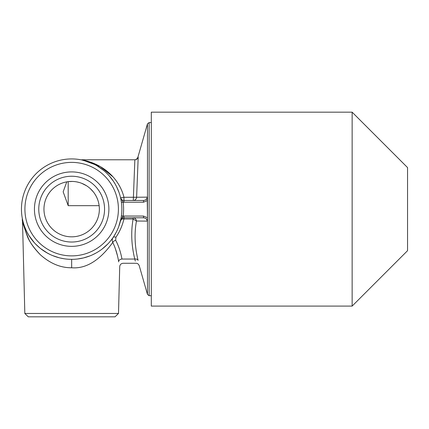 <?xml version="1.0" encoding="UTF-8"?>
<svg xmlns="http://www.w3.org/2000/svg" width="429" height="429" viewBox="0 0 429 429"><rect width="100%" height="100%" fill="white"/><g stroke="black" fill="none" stroke-linecap="round" stroke-linejoin="round"><path stroke-width="0.64" d="M121.235 201.174L121.412 202.375L123.128 202.145L120.576 197.796A3.464 3.464 0 0 0 123.949 200.477L143.501 200.477C145.78 200.214 147.024 199.104 147.227 197.147L147.469 217.734L143.501 216.06L123.949 216.06A5.196 5.196 0 0 0 123.128 216.125L121.412 215.889M147.227 197.147L136.615 197.249A3.464 3.335 -90 0 1 133.285 200.477L143.501 200.477L143.501 202.209L147.469 200.531M120.919 218.86L118.726 226.619M120.388 221.251L123.128 216.125L121.691 218.275M92.83 254.665L93.259 254.461M65.406 258.95L64.666 258.853M59.02 257.727L52.542 255.561M49.968 254.413L46.016 252.3M39.994 248.096L35.285 243.742M34.593 243.002L31.794 239.661M30.668 238.127L29.521 236.433M29.167 235.88L27.177 232.421M26.812 231.708L25.67 229.279M25.643 229.225L24.528 226.437M24.399 226.088L23.675 223.917M23.391 222.967L23.053 221.723M23.016 221.578L22.624 219.927M22.356 218.634L22.238 217.991M22.978 221.434L23.107 221.927M24.324 225.874L24.501 226.367M25.697 229.343L26.947 231.971M27.274 232.609L29.274 236.047M29.44 236.309L29.757 236.792M30.706 238.175L31.135 238.776M35.376 243.844L39.254 247.485M46.026 252.306L48.579 253.721M107.861 243.924L102.075 249.083M95.962 253.067L92.439 254.842M89.768 255.963L83.639 257.893M83.414 257.947L77.601 258.993M116.184 232.346L113.739 236.524M121.235 217.09L121.407 215.926M21.45 209.132A50.209 50.209 0 0 0 71.659 259.341A50.209 50.209 0 0 0 121.868 209.132A50.209 50.209 0 0 0 71.659 158.923A50.209 50.209 0 0 0 21.45 209.132M121.026 199.952L120.801 198.82M97.313 165.969L103.807 170.565M109.132 175.713L113.369 181.177M113.401 181.226L115.015 183.81M116.608 186.749L118.967 192.305M109.438 176.062L109.105 175.681M103.77 170.528L97.26 165.937M89.586 162.232L81.649 159.786C108.521 165.026 120.699 183.698 123.949 197.281L123.949 202.209L143.501 202.209M71.659 259.341L71.659 267.771C60.661 267.884 50.204 263.524 40.283 254.703C34.4 248.6 30.48 243.259 28.529 238.68C23.868 226.893 21.815 220.404 22.356 219.219C22.061 220.426 23.643 225.901 27.107 235.644C28.85 240.857 33.28 247.243 40.39 254.799C50.214 263.529 60.639 267.852 71.659 267.771C86.047 268.919 99.743 260.467 112.757 242.417C115.46 247.967 117.407 254.231 118.586 261.218C120.05 268.436 120.05 268.436 118.586 261.218A3.464 2.236 170.1 0 1 121.959 259.046C123.536 264.655 123.536 264.655 121.959 259.046C120.683 252.086 118.592 245.817 115.674 240.251A3.464 2.102 152.7 0 0 112.757 242.417C111.969 240.674 112.071 239.05 113.058 237.548M24.823 313.454L118.495 313.454L115.036 316.827L28.287 316.827L24.823 313.454L22.485 220.018M22.909 222.308L23.016 222.817M117.578 256.129L115.465 248.954M118.699 261.883L118.586 261.218A3.464 2.236 -9.9 0 1 118.635 261.068M113.063 237.537A3.464 2.006 -145.5 0 1 115.91 237.248L115.674 240.251M147.469 217.734L147.227 221.117L136.46 221.021C134.186 233.462 134.727 246.578 138.084 260.376C139.65 267.519 139.65 267.519 138.084 260.376A3.464 2.225 -12.7 0 0 134.754 259.046C136.32 264.634 136.32 264.634 134.754 259.046C131.376 245.023 130.834 231.671 133.129 218.994L133.129 217.787C135.049 217.964 136.159 219.037 136.46 221.015L147.227 221.117C147.024 219.16 145.78 218.05 143.501 217.787L123.949 217.787L123.949 218.994C122.303 225.815 119.627 231.901 115.91 237.248M136.46 221.015L133.129 218.994L123.949 218.994A3.464 2.225 13 0 0 120.576 220.468A3.464 3.464 0 0 1 123.949 217.787A3.464 3.464 0 0 0 120.576 220.468M142.669 217.787L143.501 217.787L143.501 216.06M147.227 221.117L147.485 218.163M121.959 259.046L134.754 259.046L135.328 261.057M120.576 197.796L123.949 197.281L136.615 197.254L138.197 157.261C137.634 158.848 136.519 159.69 134.856 159.786L81.649 159.786M133.285 200.477L134.856 159.786M112.945 176.807L100.204 166.511L82.127 159.872M118.409 209.132A46.745 46.745 0 0 0 71.659 162.387A46.745 46.745 0 0 0 24.914 209.132A46.745 46.745 0 0 0 71.659 255.882A46.745 46.745 0 0 0 118.409 209.132M108.886 209.132A37.226 37.226 0 0 0 71.659 171.906A37.226 37.226 0 0 0 34.438 209.132A37.226 37.226 0 0 0 71.659 246.359A37.226 37.226 0 0 0 108.886 209.132M104.558 209.132A32.899 32.899 0 0 0 71.659 176.239A32.899 32.899 0 0 0 38.766 209.132A32.899 32.899 0 0 0 71.659 242.031A32.899 32.899 0 0 0 104.558 209.132M43.956 209.132A27.703 27.703 0 0 1 71.659 181.429A27.703 27.703 0 0 1 99.362 209.132A27.703 27.703 0 0 1 71.659 236.835A27.703 27.703 0 0 1 43.956 209.132M98.911 204.166L98.536 202.418M97.882 200.193L96.863 197.63M93.286 191.817L90.326 188.663M86.449 185.709L81.719 183.322M79.333 182.513L76.941 181.939M72.522 181.446L68.216 181.644M66.779 181.864L63.154 191.817L68.195 205.668L68.195 181.649L67.578 181.735M67.144 181.799L66.876 181.848M99.147 205.668L68.195 205.668M151.303 112.173L151.303 306.091L352.145 306.091L352.145 112.173L151.303 112.173M352.145 306.091L407.55 250.686L407.55 167.578L352.145 112.173M151.303 122.565L149.147 122.565L149.147 295.704L151.303 295.704M134.556 159.786C135.811 159.904 136.921 159.068 137.886 157.282L147.479 123.815L147.479 294.45L149.147 295.704M123.128 216.125A51.941 51.941 0 0 0 123.128 202.145A5.196 5.196 0 0 0 123.949 202.209M123.949 217.787L123.949 216.06M134.534 218.109A3.464 3.335 -90 0 0 133.199 217.793M147.479 123.815L149.147 122.565M95.629 253.255L94.208 253.995M22.356 219.214L22.244 218.034M23.166 222.152L23.445 223.155M24.062 225.118L24.635 226.732M25.198 228.174L25.719 229.386M28.915 235.473L34.368 242.75M40.632 248.611L47.517 253.158M51.598 255.158L52.628 255.598M59.958 257.963L64.007 258.757M118.495 313.454L119.723 266.64C119.97 264.586 121.123 263.46 123.182 263.267L135.929 263.267C137.425 263.208 138.535 264.044 139.259 265.776L147.479 294.45M81.644 159.926L89.5 162.2M97.581 166.13L102.531 169.535M103.276 170.131L103.748 170.517M109.862 176.55L111.031 177.965"/></g></svg>
